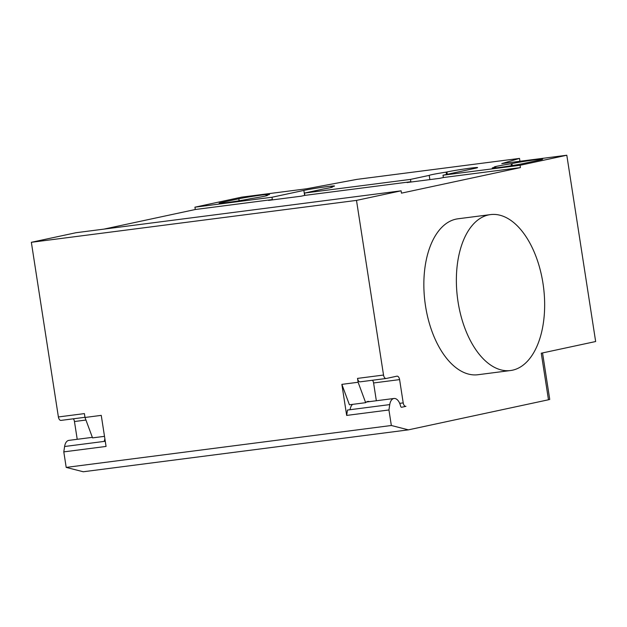 <?xml version="1.0" encoding="UTF-8"?>
<svg xmlns="http://www.w3.org/2000/svg" width="627" height="627" viewBox="0 0 627 627"><rect width="100%" height="100%" fill="white"/><g stroke="black" fill="none" stroke-linecap="round" stroke-linejoin="round"><path stroke-width="0.94" d="M488.488 214.943A78.602 43.349 82.7 0 0 457.757 299.902A78.602 43.349 82.7 0 0 510.558 370.526A78.602 43.349 82.7 0 0 512.525 370.189A78.602 43.349 82.7 0 0 543.264 285.23A78.602 43.349 82.7 0 0 490.463 214.606A78.602 43.349 82.7 0 0 488.488 214.943M510.558 370.526L478.04 374.719A78.602 43.349 -97.3 0 1 425.239 304.095A78.602 43.349 -97.3 0 1 455.978 219.137A78.602 43.349 -97.3 0 1 457.945 218.799L490.463 214.606M495.73 167.064A16.898 0.651 171.2 0 1 494.225 167.033A16.898 0.651 171.2 0 1 511.17 163.749L511.945 163.584A16.898 0.651 171.2 0 1 530.646 160.426A16.898 0.651 171.2 0 1 542.629 159.195A16.898 0.651 171.2 0 1 539.91 159.979L522.918 163.631A16.898 0.651 171.2 0 1 504.218 166.79A16.898 0.651 171.2 0 1 492.234 168.02A16.898 0.651 171.2 0 1 494.954 167.237L495.73 167.064L495.855 167.864M511.17 163.749L511.467 165.693M266.013 195.35A16.898 0.651 171.2 0 1 267.51 195.389A16.898 0.651 171.2 0 1 250.573 198.665L249.797 198.837A16.898 0.651 171.2 0 1 231.097 201.996A16.898 0.651 171.2 0 1 219.113 203.219A16.898 0.651 171.2 0 1 221.833 202.435L238.824 198.79A16.898 0.651 171.2 0 1 257.525 195.624A16.898 0.651 171.2 0 1 269.508 194.401A16.898 0.651 171.2 0 1 266.788 195.185L266.013 195.35L266.091 195.875M443.015 175.207L443.375 177.535L439.551 178.358L407.041 182.543L410.857 181.728L410.497 179.393L429.213 175.38A16.898 0.651 171.2 0 1 446.142 172.135L446.918 171.97A16.898 0.651 171.2 0 1 465.618 168.804A16.898 0.651 171.2 0 1 477.602 167.581A16.898 0.651 171.2 0 1 474.882 168.365L443.015 175.207L520.073 165.269L520.434 167.605L401.468 193.147L401.108 190.82L356.497 200.397L383.528 375.048A3.927 2.171 82.7 0 0 386.161 378.489A3.927 2.171 82.7 0 0 386.256 378.473L396.875 376.184A3.927 2.171 -97.3 0 1 396.977 376.169A3.927 2.171 -97.3 0 1 399.603 379.609L403.208 402.902A3.927 2.171 82.7 0 0 405.834 406.343A3.927 2.171 82.7 0 0 405.935 406.327L401.625 407.252A1.575 0.87 -97.3 0 1 401.586 407.252A1.575 0.87 -97.3 0 1 400.575 406.084A10.22 5.635 82.7 0 0 394.007 398.474A10.22 5.635 82.7 0 0 389.743 404.595L388.936 409.972L391.342 425.498L408.396 429.856L548.476 399.775L541.266 353.205L595.65 341.527L566.808 155.237L501.78 163.616L519.517 158.412L356.943 179.369L306.697 188.766L241.669 197.144L194.926 207.184L271.985 197.246L303.852 190.404A16.898 0.651 171.2 0 1 322.552 187.246A16.898 0.651 171.2 0 1 334.536 186.015A16.898 0.651 171.2 0 1 331.816 186.799L331.04 186.971A16.898 0.651 171.2 0 1 332.545 187.003A16.898 0.651 171.2 0 1 323.218 189.04L304.503 193.061L304.863 195.389L301.038 196.212L268.528 200.397L272.345 199.574L271.985 197.246M429.213 175.38L429.871 179.604M446.502 174.455L446.142 172.135M331.119 187.497L331.04 186.971M410.857 181.728L304.863 195.389M304.503 193.061L410.497 179.393M194.926 207.184L195.287 209.512L103.988 229.114M272.345 199.574L195.287 209.512M519.955 161.272L519.517 158.412M566.808 155.237L520.073 165.269M548.476 399.775L549.738 399.415L542.543 352.93M520.434 167.605L443.375 177.535M401.108 190.82L75.961 232.727L31.35 242.304L58.389 416.955A3.927 2.171 82.7 0 0 61.015 420.396A3.927 2.171 82.7 0 0 61.109 420.38L84.974 417.3L61.015 420.396M58.389 416.955L84.402 413.601L84.998 417.472L101.253 415.372L106.065 446.432L63.797 451.879L66.196 467.405L83.258 471.763L408.396 429.856M369.562 401.625A10.612 5.855 -97.3 0 0 367.947 401.437A10.612 5.855 -97.3 0 0 365.666 402.683L349.411 404.776L341.864 384.359L346.668 415.419L347.476 410.05L350.078 409.713A10.22 5.635 -97.3 0 1 352.593 404.368M346.668 415.419L388.936 409.972M376.341 400.747L373.59 382.964A3.927 2.171 82.7 0 0 372.462 380.252M386.06 378.496L360.243 381.819A3.927 2.171 -97.3 0 1 360.149 381.835A3.927 2.171 -97.3 0 1 357.523 378.394L358.119 382.266L365.666 402.683M341.864 384.359L358.119 382.266M391.342 425.498L66.196 467.405M356.497 200.397L31.35 242.304M73.328 418.805A3.927 2.171 -97.3 0 1 74.456 421.524L77.215 439.3M92.349 437.348L68.86 440.381A10.22 5.635 82.7 0 0 64.605 446.51L63.797 451.879M105.265 441.267L104.27 441.392A10.22 5.635 -97.3 0 1 104.897 438.908M84.998 417.472L92.545 437.881L104.497 436.345M511.945 163.584L512.251 165.559M494.954 167.237L495.064 167.942M221.833 202.435L221.942 203.148M238.824 198.79L239.13 200.765M447.278 174.29L446.918 171.97M304.636 195.436L303.852 190.404M350.078 409.713L389.743 404.595M403.208 402.902L399.697 403.349M399.603 379.609L373.59 382.964M383.528 375.048L357.523 378.394M104.27 441.392L64.605 446.51M74.456 421.524L85.946 420.043M394.007 398.474L366.427 402.025M360.149 381.835L386.161 378.489"/></g></svg>
